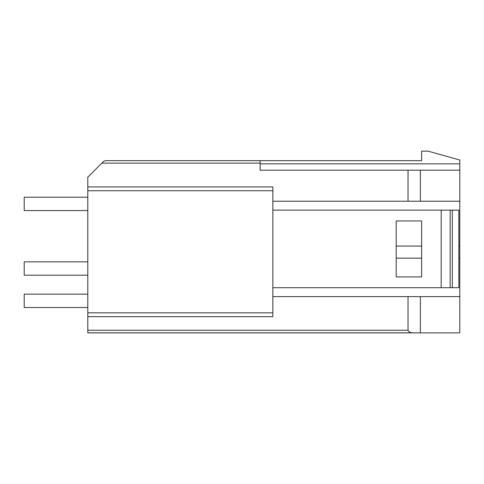 <?xml version="1.0" encoding="UTF-8"?>
<svg xmlns="http://www.w3.org/2000/svg" width="484" height="484" viewBox="0 0 484 484"><rect width="100%" height="100%" fill="white"/><g stroke="black" fill="none" stroke-linecap="round" stroke-linejoin="round"><path stroke-width="0.73" d="M459.8 160.029L459.8 296.625L408.036 296.625L408.036 330.263L87.792 330.263L87.792 177.198L103.582 161.414L105.379 160.664L421.643 160.664L421.643 151.129L428.007 151.129L459.8 160.029M420.372 296.625L420.372 332.871L459.8 332.871L459.8 296.625M260.126 160.664L260.126 170.205L459.8 170.205M459.8 201.235L420.372 201.235L420.372 170.205M272.843 201.235L420.372 201.235M408.036 170.205L408.036 201.235M272.843 296.625L408.036 296.625M87.792 316.657L272.843 316.657L272.843 186.933L87.792 186.933M420.372 332.871L87.792 332.871L87.792 330.263M408.036 330.263C408.956 332.115 410.783 332.962 413.517 332.81L87.792 332.81M396.208 276.915L396.208 220.952L421.643 220.952L421.643 276.915L396.208 276.915M272.843 287.72L441.178 287.72L441.178 210.141L272.843 210.141M441.178 287.72L458.838 287.72L458.838 210.141L441.178 210.141M459.8 246.072L458.838 246.072M421.643 246.072L396.208 246.072M459.8 258.154L458.838 258.154M421.643 258.154L396.208 258.154M87.792 210.588L24.2 210.588L24.2 197.23L87.792 197.23M87.792 275.196L24.2 275.196L24.2 261.838L87.792 261.838M87.792 307.497L24.2 307.497L24.2 294.145L87.792 294.145M459.8 163.846L260.126 163.846M260.126 163.144L101.846 163.144M272.843 312.839L87.792 312.839M272.843 190.744L87.792 190.744M452.322 287.72L452.322 210.141M450.168 287.72L450.168 210.141"/></g></svg>
